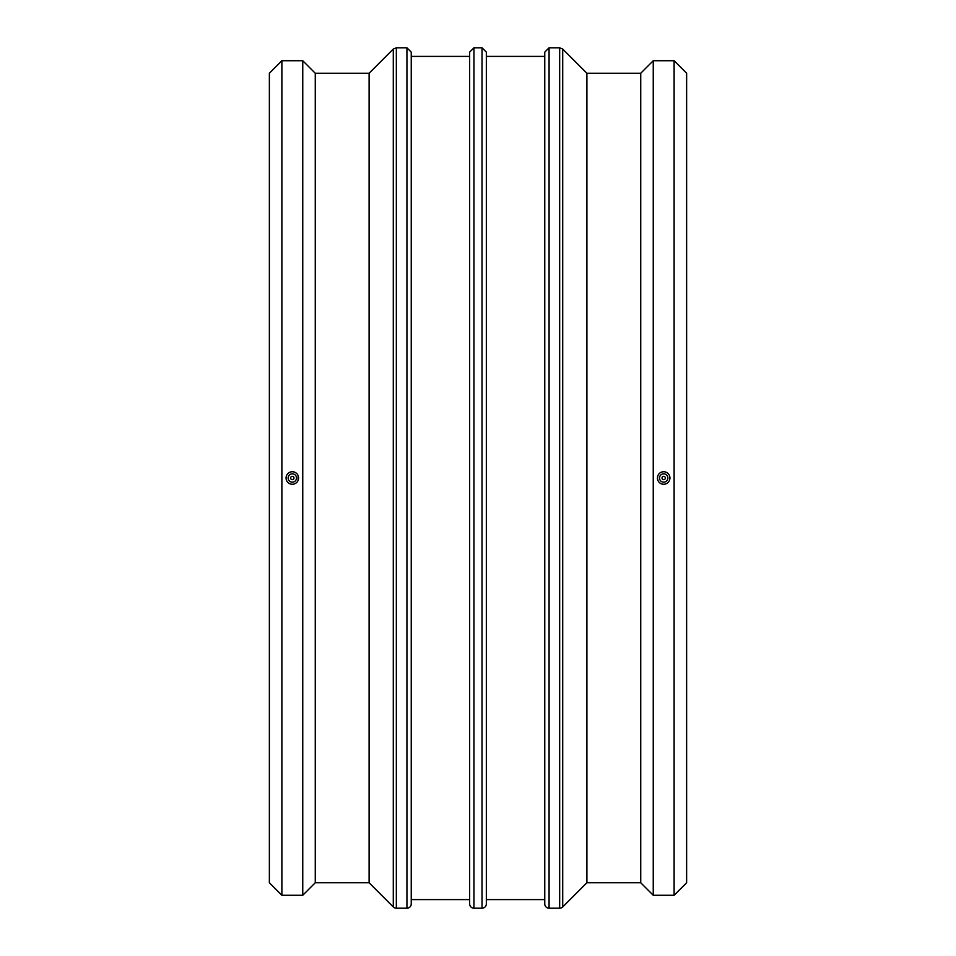 <?xml version="1.0" encoding="UTF-8"?>
<svg xmlns="http://www.w3.org/2000/svg" width="956" height="956" viewBox="0 0 956 956"><rect width="100%" height="100%" fill="white"/><g stroke="black" fill="none" stroke-linecap="round" stroke-linejoin="round"><path stroke-width="1.43" d="M293.982 478A1.673 1.673 0 0 1 291.484 479.446A1.673 1.673 0 0 1 291.484 476.554A1.673 1.673 0 0 1 293.982 478M662.018 478A1.673 1.673 0 0 1 664.516 476.554A1.673 1.673 0 0 1 664.516 479.446A1.673 1.673 0 0 1 662.018 478M562.714 906.945A4.302 4.302 0 0 1 559.666 908.2L559.666 47.8L562.714 49.055L562.714 906.945L586.9 882.747L640.735 882.747L653.247 895.27L674.111 895.27L674.111 60.73L653.247 60.73L653.247 895.27M562.714 49.055L586.9 73.254L586.9 882.747M549.067 47.8L549.067 908.2A4.302 4.302 0 0 1 544.765 903.898L544.765 52.102L549.067 47.8L559.666 47.8M486.341 478L486.341 52.102L482.039 47.8L482.039 908.2A4.302 4.302 0 0 0 486.341 903.898L486.341 478M473.961 47.8L473.961 908.2A4.302 4.302 0 0 1 469.659 903.898L469.659 52.102L473.961 47.8L482.039 47.8M411.235 478L411.235 52.102L406.933 47.8L406.933 908.2A4.302 4.302 0 0 0 411.235 903.898L411.235 478M396.334 47.8L396.334 908.2A4.302 4.302 0 0 1 393.286 906.945L393.286 49.055L396.334 47.8L406.933 47.8M281.889 60.73L281.889 895.27L269.365 882.747L269.365 73.254L281.889 60.73L302.753 60.73L302.753 895.27L315.265 882.747L315.265 73.254L369.1 73.254L369.1 882.747L393.286 906.945M659.509 478A4.171 4.171 0 0 0 663.679 482.171A4.171 4.171 0 0 0 667.85 478A4.171 4.171 0 0 0 663.679 473.829A4.171 4.171 0 0 0 659.509 478M657.895 480.39L657.429 478A6.262 6.262 0 0 0 663.679 484.262A6.262 6.262 0 0 0 669.941 478L669.463 480.39M669.463 475.61L669.941 478A6.262 6.262 0 0 0 663.679 471.738A6.262 6.262 0 0 0 657.429 478L657.895 475.61M296.491 478A4.171 4.171 0 0 1 292.321 482.171A4.171 4.171 0 0 1 288.15 478A4.171 4.171 0 0 1 292.321 473.829A4.171 4.171 0 0 1 296.491 478M286.537 480.39L286.059 478A6.262 6.262 0 0 1 292.321 471.738A6.262 6.262 0 0 1 298.571 478A6.262 6.262 0 0 1 292.321 484.262A6.262 6.262 0 0 1 286.059 478L286.537 475.61M298.105 475.61L298.105 480.39M586.9 73.254L640.735 73.254L640.735 882.747M674.111 60.73L686.635 73.254L686.635 882.747L674.111 895.27M549.067 908.2L559.666 908.2M473.961 908.2L482.039 908.2M396.334 908.2L406.933 908.2M369.1 73.254L393.286 49.055M281.889 895.27L302.753 895.27M315.265 73.254L302.753 60.73M315.265 882.747L369.1 882.747M411.235 899.596L469.659 899.596M411.235 56.404L469.659 56.404M486.341 899.596L544.765 899.596M486.341 56.404L544.765 56.404M640.735 73.254L653.247 60.73"/></g></svg>
